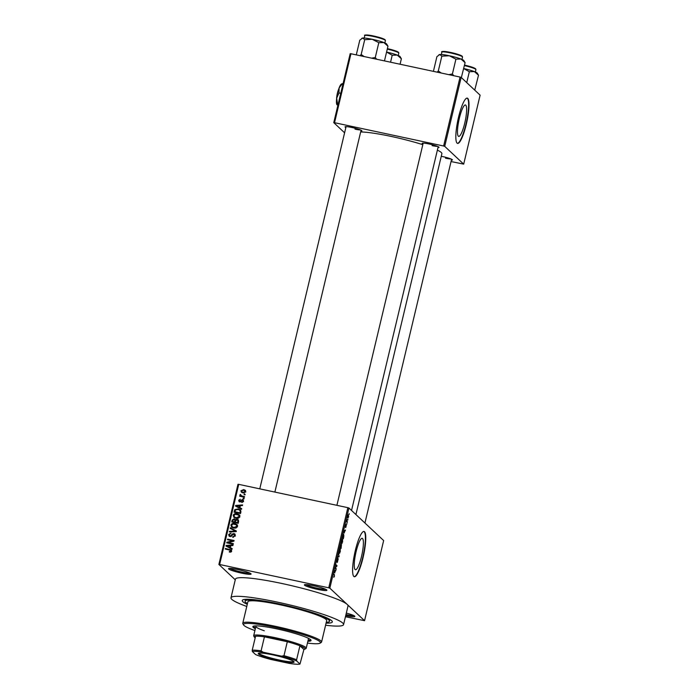 <?xml version="1.0" encoding="UTF-8"?>
<svg xmlns="http://www.w3.org/2000/svg" width="699" height="699" viewBox="0 0 699 699"><rect width="100%" height="100%" fill="white"/><g stroke="black" fill="none" stroke-linecap="round" stroke-linejoin="round"><path stroke-width="1.05" d="M317.573 589.379A11.577 1.337 13.4 0 1 304.502 584.757A11.577 1.337 13.4 0 1 313.72 585.762A11.577 1.337 13.4 0 1 326.87 590.078A11.577 1.337 13.4 0 1 317.573 589.379M305.856 584.591A10.607 1.223 -166.6 0 0 317.634 588.296A10.607 1.223 -166.6 0 0 325.734 589.327M241.749 573.171A11.577 1.337 13.4 0 1 228.678 568.549A11.577 1.337 13.4 0 1 237.896 569.563A11.577 1.337 13.4 0 1 251.046 573.879A11.577 1.337 13.4 0 1 241.749 573.171M230.032 568.392A10.607 1.223 -166.6 0 0 241.81 572.097A10.607 1.223 -166.6 0 0 249.91 573.128M361.497 556.526A16.068 3.163 102.1 0 0 362.178 538.309A16.068 3.163 102.1 0 0 356.141 551.511A16.068 3.163 102.1 0 0 355.459 569.737A16.068 3.163 102.1 0 0 361.497 556.526M363.043 557.715A23.146 4.561 102.1 0 0 364.022 531.467A23.146 4.561 102.1 0 0 355.328 550.489A23.146 4.561 102.1 0 0 354.349 576.736A23.146 4.561 102.1 0 0 363.043 557.715M354.175 576.675A23.146 4.561 102.1 0 0 362.676 557.636A23.146 4.561 102.1 0 0 363.838 531.441M422.974 144.011A8.676 1.005 13.4 0 1 422.222 143.243A8.676 1.005 13.4 0 1 429.142 143.994A8.676 1.005 13.4 0 1 438.998 147.236A8.676 1.005 13.4 0 1 437.985 147.585M345.856 127.533A8.676 1.005 13.4 0 1 345.105 126.764A8.676 1.005 13.4 0 1 352.016 127.515A8.676 1.005 13.4 0 1 361.881 130.757A8.676 1.005 13.4 0 1 360.867 131.106M441.261 156.296A8.676 1.005 13.4 0 1 442.546 156.559A8.676 1.005 13.4 0 1 452.402 159.791A8.676 1.005 13.4 0 1 451.388 160.15M247.271 604.338A46.291 5.347 13.4 0 1 242.693 599.943A46.291 5.347 13.4 0 1 279.565 603.98A46.291 5.347 13.4 0 1 332.147 621.254A46.291 5.347 13.4 0 1 326.084 623.115M325.577 625.238A57.868 6.684 -166.6 0 0 343.567 624.618A57.868 6.684 -166.6 0 0 277.634 602.171A57.868 6.684 -166.6 0 0 230.985 597.794A57.868 6.684 -166.6 0 0 246.764 606.461M343.567 624.618L348.006 605.981A57.868 6.684 -166.6 0 0 347.202 604.425A57.868 6.684 -166.6 0 0 282.073 583.534A57.868 6.684 -166.6 0 0 235.423 579.156L230.985 597.794M355.913 514.551L441.882 153.675A44.36 5.129 -166.6 0 0 437.382 150.128M422.816 144.676A44.36 5.129 -166.6 0 0 391.335 136.462A44.36 5.129 -166.6 0 0 360.658 131.962M464.73 123.199A16.068 3.163 102.1 0 0 465.412 104.972A16.068 3.163 102.1 0 0 459.374 118.175A16.068 3.163 102.1 0 0 458.693 136.401A16.068 3.163 102.1 0 0 464.73 123.199M466.277 124.378A23.146 4.561 102.1 0 0 467.255 98.131A23.146 4.561 102.1 0 0 458.561 117.152A23.146 4.561 102.1 0 0 457.583 143.4A23.146 4.561 102.1 0 0 466.277 124.378M457.408 143.347A23.146 4.561 102.1 0 0 465.91 124.3A23.146 4.561 102.1 0 0 467.072 98.113M347.84 519.217L347.857 519.96L347.84 519.217M347.01 521.34L347.289 522.336L346.477 521.568L346.949 519.733L347.01 521.34L346.555 521.244M346.87 523.289L346.887 524.032L346.87 523.289M346.32 524.704L345.734 527.605L346.293 525.342L345.402 527.195L345.489 525.639L346.049 524.486L345.524 526.583L346.372 524.696M344.362 532.918L343.882 530.882L345.455 530.043L344.057 532.848M342.667 541.83L341.558 543.595L341.514 540.746L342.632 539.008L342.51 541.804M341.348 543.21L342.082 543.368L341.558 543.595M340.343 551.581L339.242 553.337L339.19 550.489L340.317 548.75L340.195 551.546M339.032 552.953L339.766 553.11L339.242 553.337M334.454 576.299L333.799 577.26L334.393 575.434L333.633 573.888L334.402 574.604L334.297 576.273M333.921 576.649L334.332 576.151M328.757 587.815L347.849 507.666L348.932 508.016L383.646 540.545L364.555 620.686L329.841 588.165L328.757 587.815L219.643 564.504L218.883 564.451L235.275 579.812M348.932 508.016L329.841 588.165M334.838 572.9L334.358 570.873L335.931 570.034L334.533 572.839M335.337 567.92L336.236 568.759L336.088 569.353L334.97 568.296L336.612 566.007L335.852 564.574L336.979 565.622L336.831 566.26L335.074 567.859M338.106 559.322L336.857 561.882L336.953 559.908L337.713 558.431L337.163 561.21L338.246 558.728L337.285 562.485L338.045 559.305M337.757 559.375L338.133 558.702M338.569 553.189L339.111 556.692L337.565 557.391L339.041 556.308L338.569 553.189M341.488 544.451L341.077 548.427L339.95 547.378L341.007 545.002M343.471 534.106L343.401 538.684L342.274 537.636L343.628 534.08M348.364 514.779L348.609 516.884L347.796 518.142L348.469 514.77M349.168 513.625L349.194 514.368L349.168 513.625M218.883 564.451L237.975 484.311L238.735 484.355L219.643 564.504M364.555 620.686L345.455 616.719M245.122 494.263L244.982 494.857L244.056 494.665L244.196 494.071L245.122 494.263M244.152 498.335L244.012 498.929L243.086 498.728L243.226 498.134L244.152 498.335M241.697 508.636L241.548 509.265L235.511 506.076L235.659 505.456L242.579 504.94L242.431 505.56L240.377 505.665L239.888 507.719L241.697 508.636M238.438 518.221L236.079 518.335L233.903 517.339L233.221 515.312C234.025 513.782 235.318 513.258 237.092 513.739L239.276 514.822L239.862 516.736L238.438 518.221M236.113 527.963L233.754 528.077L231.579 527.081L230.897 525.054C231.71 523.525 232.994 523.001 234.768 523.481L236.952 524.565L237.538 526.478L236.113 527.963M235.318 535.784L232.671 537.278L234.576 535.565L233.754 534.132L230.023 536.535L229.08 536.072L228.652 534.473L231.011 533.101L229.412 534.613L230.189 535.95L230.888 535.906L232.129 534.106L233.885 533.529L234.873 534.036L235.318 535.784M234.943 534.997L233.754 534.132M230.827 536.552L229.656 535.687L230.827 536.544M232.173 548.628L232.024 549.248L225.978 546.059L226.127 545.438L233.055 544.932L232.907 545.552L230.853 545.648L230.364 547.701L232.173 548.628M347.849 507.666L238.735 484.355M230.967 552.035L229.324 552.053L229.377 551.441L230.897 551.013L230.556 550.27L225.27 549.056L225.41 548.462L231.325 550.034L231.649 551.205L230.967 552.035M231.5 551.581L230.556 550.27M233.352 543.656L233.213 544.25L226.738 542.87L226.895 542.232L232.68 540.843L227.49 539.733L227.629 539.139L234.104 540.519L233.947 541.157L228.171 542.555L233.352 543.656M236.367 531.004L236.236 531.59L229.342 531.956L229.49 531.345L235.537 531.17L230.189 528.383L230.338 527.762L236.367 531.004M238.639 521.489L238.202 523.324L231.727 521.943L232.164 520.1L234.182 518.815L235.388 519.75L237.171 519.278L238.28 519.82L238.639 521.489M235.047 519.252L235.878 520.205M240.937 511.843L240.517 513.582L234.051 512.201L234.785 509.623L238.193 508.898L240.447 509.947L240.937 511.843M239.678 501.917L238.647 500.292L240.325 499.208L239.329 500.414L239.722 501.305L242.352 499.549L243.173 499.951L243.532 501.314L241.671 502.432L242.868 501.122L242.326 500.169L239.678 501.917L238.971 501.567M243.418 501.637L242.326 500.169M239.329 500.414L240.36 501.899M244.554 496.639L244.414 497.234L239.705 496.229L239.853 495.635L240.605 495.792L239.932 494.909L240.316 494.403L241.181 495.801L244.554 496.639M240.456 496.386L241.242 496.395L239.932 494.909L240.578 495.512L240.963 494.997M240.771 495.119L242.116 496.115M245.803 491.79L242.972 492.917L241.4 492.21L240.928 490.742L243.706 489.606L245.332 490.331L245.803 491.79M460.073 77.056L461.157 77.406L444.73 146.362L443.638 146.012L460.073 77.056L350.959 53.744L334.533 122.701L333.764 122.657L344.598 132.801M333.764 122.657L350.19 53.692L350.959 53.744M444.73 146.362L463.69 164.134L451.056 161.548M463.69 164.134L480.117 95.169L461.157 77.406M443.638 146.012L334.533 122.701M432.096 145.628A7.715 0.891 -166.6 0 0 437.557 146.406M354.978 129.149A7.715 0.891 -166.6 0 0 360.439 129.927M445.499 158.184A7.715 0.891 -166.6 0 0 450.96 158.961M346.32 613.075A11.577 1.337 13.4 0 1 354.83 616.282A11.577 1.337 13.4 0 1 345.717 615.618M345.961 614.57A10.607 1.223 -166.6 0 0 353.694 615.531M230.015 552.158L229.377 551.441M230.023 552.044L230.67 552.123M231.535 551.616L231.203 550.873M226.013 549.213L225.41 548.462M226.057 549.064L231.57 550.366M226.677 546.435L226.127 545.438M230.154 545.788L230.827 545.744M232.112 548.872L230.364 547.701M226.738 545.849L230.294 547.946L230.687 546.295L230.041 545.692L226.738 545.849L229.648 547.343L230.041 545.692M228.547 546.985L227.9 546.382M230.294 547.946L229.648 547.343M227.49 543.027L226.895 542.232M227.533 542.835L228.285 542.66M233.204 541.341L232.68 540.843M228.241 539.89L227.629 539.139M228.276 539.742L233.999 540.965M233.248 544.102L228.171 542.555M233.361 537.339L232.723 536.666M235.205 536.15L234.576 535.565M235.222 536.168L234.401 534.726M229.447 536.334L228.652 534.473M231.36 536.334L230.888 535.906M232.645 534.586L232.129 534.106M233.702 534.115L234.523 534.132L233.885 533.529M234.523 534.132L235.144 534.368M230.102 531.922L229.49 531.345M235.991 531.598L235.537 531.17M230.888 528.75L230.338 527.762M230.985 528.365L236.314 531.231M231.937 527.361L230.897 525.054M233.824 523.97L235.414 524.084L234.768 523.481M235.414 524.084L237.599 525.167M237.45 526.749L236.271 524.827L233.082 524.014L231.657 525.211L232.138 526.705L233.912 527.483L236.778 526.321L236.271 524.827M232.138 526.705L235.144 528.173M234.549 528.086L233.912 527.483M237.389 526.897L236.778 526.321M232.479 522.101L232.811 520.703L232.164 520.1M232.811 520.703L232.627 521.515L234.558 521.926L234.908 520.178L234.148 519.436L232.872 520.475M234.034 519.409L234.82 519.418L234.182 518.815M234.82 519.418L235.31 519.584M236.891 519.846L237.809 519.881L237.171 519.278M237.809 519.881L238.542 520.152M238.595 521.288L237.031 519.873L235.589 520.912L235.318 522.083L235.956 522.686L238.228 523.175L238.595 521.288L237.677 520.475M232.627 521.515L235.205 522.529L235.554 520.781L234.785 520.039M235.205 522.529L234.558 521.926M235.554 520.781L234.148 519.436M235.318 522.083L237.581 522.572L237.948 520.685L237.031 519.873M238.228 523.175L237.581 522.572M238.525 521.917L237.887 521.314M234.252 517.618L233.221 515.312M236.14 514.228L237.73 514.342L237.092 513.739M237.73 514.342L239.914 515.425M239.774 517.007L238.595 515.084L235.406 514.272L233.973 515.469L234.462 516.963L236.227 517.741L239.102 516.578L238.595 515.084M234.462 516.963L237.459 518.431M236.874 518.343L236.227 517.741M239.713 517.155L239.102 516.578M234.794 512.358L235.432 510.226M235.371 510.174L234.785 509.623M237.179 509.37L238.84 509.501L238.193 508.898M238.84 509.501L240.718 510.253M240.806 512.367L239.574 510.069L238.044 509.492L235.528 509.903L234.943 511.773L240.552 513.433L240.211 510.672M234.943 511.773L239.906 512.83L240.159 511.764M240.552 513.433L239.906 512.83M240.5 510.882L239.574 510.069M236.21 506.443L235.659 505.456M239.678 505.805L240.351 505.753M241.636 508.881L239.888 507.719M236.262 505.866L239.818 507.955L240.211 506.303L239.574 505.7L236.262 505.866L239.18 507.352L239.574 505.7M238.071 507.002L237.424 506.399M239.818 507.955L239.18 507.352M242.361 502.415L241.732 501.821M243.514 501.725L242.972 500.772M239.355 501.812L238.647 500.292M239.975 501.017L240.36 501.908M240.718 501.725L240.159 501.2M242.212 500.152L242.999 500.152L242.352 499.549M242.999 500.152L243.444 500.301M243.837 498.885L243.226 498.134M240.491 496.238L239.853 495.635M240.849 494.892L240.316 494.403M241.408 495.722L241.828 496.404M242.763 496.718L244.449 497.085M244.807 494.822L244.196 494.071M241.767 492.48L240.928 490.742M243.077 490.121L244.353 490.209L243.706 489.606M244.353 490.209L245.611 490.663M245.777 491.869L243.61 490.209L241.592 490.908L241.924 491.799L243.112 492.323L245.131 491.624L244.799 490.733M241.924 491.799L244.283 493.005M243.75 492.926L243.112 492.323M245.672 492.131L245.131 491.624M335.057 570.498L335.782 570.655M334.655 570.707L335.328 570.847M334.559 571.721L334.751 572.577L335.144 570.926L334.244 571.651M334.506 570.795L335.144 570.926M335.232 568.549L336.236 568.759M335.974 565.412L336.979 565.622M338.386 556.535L339.111 556.692M339.172 550.576L339.487 552.804L338.98 552.699M338.971 552.656L340.212 551.459L340.168 549.335L339.321 550.611M339.583 549.292L340.168 549.335M340.072 546.871L340.562 547.221L340.867 544.757M340.02 547.107L340.562 547.221M340.937 544.774L340.23 546.906M339.994 547.195L341.086 547.71L341.392 545.054M340.081 547.5L341.086 547.71M340.815 546.137L340.693 547.343M341.47 545.071L340.972 546.172M341.496 540.834L341.811 543.062L341.304 542.957M341.295 542.913L342.536 541.716L342.493 539.593L341.645 540.869M341.907 539.549L342.493 539.593M342.396 537.129L343.41 537.968L343.812 536.946M342.405 537.758L343.41 537.968M342.641 536.081L342.545 537.164M342.851 535.251L342.798 536.116M343.637 534.761L343.017 535.285L343.637 534.761L343.856 535.259L343.663 536.902M344.581 530.506L345.306 530.663M344.188 530.724L344.852 530.864M344.083 531.729L344.275 532.594L344.668 530.943L343.768 531.668M344.03 530.803L344.668 530.943M346.486 521.541L347.438 521.742M347.744 516.185L348.023 517.601L347.586 517.505M347.586 517.47L348.495 516.762L348.006 515.303M348.434 515.425L347.875 516.212M321.575 642.031L326.686 620.598A40.507 4.683 -166.6 0 0 282.815 605.378L278.263 604.399A40.507 4.683 -166.6 0 0 247.874 601.822L242.771 623.255A40.507 4.683 13.4 0 1 275.423 626.313A40.507 4.683 13.4 0 1 321.575 642.031A40.507 4.683 13.4 0 1 321.182 642.495L320.028 643.194A39.546 4.57 -166.6 0 0 275.362 627.396A39.546 4.57 -166.6 0 0 243.619 624.985A39.546 4.57 -166.6 0 0 254.908 630.559M307.875 641.271A29.9 3.451 -166.6 0 0 311.038 640.502A29.9 3.451 -166.6 0 0 276.97 628.908A29.9 3.451 -166.6 0 0 252.863 626.645A29.9 3.451 -166.6 0 0 255.336 628.759M308.102 640.345A29.9 3.451 -166.6 0 0 310.863 639.969M243.619 624.985L242.911 623.849A40.507 4.683 13.4 0 1 242.771 623.255M282.815 605.378A40.507 4.683 -166.6 0 0 280.526 604.88A40.507 4.683 -166.6 0 0 278.263 604.408L278.263 604.408M326.267 622.346A43.399 5.015 -166.6 0 0 329.5 621.262A43.399 5.015 -166.6 0 0 280.046 604.434A43.399 5.015 -166.6 0 0 245.061 601.149A43.399 5.015 -166.6 0 0 247.455 603.569M307.988 638.1A27.008 3.119 13.4 0 1 308.442 638.903L306.223 648.218A27.008 3.119 13.4 0 1 305.961 648.532L304.808 649.222A26.038 3.006 -166.6 0 0 304.694 648.226A26.038 3.006 -166.6 0 0 299.932 645.771A26.038 3.006 -166.6 0 0 287.306 641.726L264.432 636.833A26.038 3.006 -166.6 0 0 255.546 636.291A26.038 3.006 -166.6 0 0 254.488 637.235A26.038 3.006 -166.6 0 0 254.768 637.558A26.038 3.006 -166.6 0 0 255.17 637.881M264.274 630.786A27.008 3.119 13.4 0 1 255.904 626.383A27.008 3.119 13.4 0 1 256.664 625.876M307.446 643.08A39.546 4.57 -166.6 0 0 320.028 643.194M253.256 626.243A29.9 3.451 -166.6 0 0 255.563 627.824M463.795 60.516A12.731 1.468 -166.6 0 0 463.655 60.359A12.731 1.468 -166.6 0 0 460.964 59.022L465.097 62.665L463.795 60.516M461.34 77.572L465.097 62.665M455.923 59.17L460.964 59.022A12.731 1.468 -166.6 0 0 449.335 55.763L455.923 59.17L452.393 74.007L448.767 74.636M453.765 75.71L452.393 74.007M441.829 56.165L449.335 55.763A12.731 1.468 -166.6 0 0 439.828 54.505L441.829 56.165L438.299 70.992L437.163 72.163M441.287 73.037L438.299 70.992M433.406 71.359L436.91 56.645L439.828 54.505A12.731 1.468 -166.6 0 0 439.199 54.653L438.858 54.863M258.516 654.028A18.419 2.132 13.4 0 1 258.438 653.32A18.419 2.132 13.4 0 1 275.93 655.557A18.419 2.132 13.4 0 1 293.842 661.577A18.419 2.132 13.4 0 1 294.034 661.804A18.419 2.132 13.4 0 1 278.508 660.52A18.419 2.132 13.4 0 1 258.516 654.028M258.945 653.154A17.842 2.062 -166.6 0 0 259.207 653.591A17.842 2.062 -166.6 0 0 277.381 659.611A17.842 2.062 -166.6 0 0 293.65 661.42M254.488 637.235L253.781 636.099A27.008 3.119 13.4 0 1 253.685 635.706A27.008 3.119 13.4 0 1 278.053 638.318A27.008 3.119 13.4 0 1 305.839 647.492A27.008 3.119 13.4 0 1 306.223 648.218M296.603 659.751L296.76 661.036A25.077 2.901 -166.6 0 0 281.566 656.16L283.977 655.697A26.038 3.006 13.4 0 1 296.603 659.751L299.932 645.771L303.908 649.493A26.038 3.006 -166.6 0 0 304.808 649.222M283.977 655.697L287.306 641.726A26.038 3.006 -166.6 0 0 264.432 636.833L261.103 650.813L263.077 652.211A25.077 2.901 -166.6 0 0 252.383 651.555L255.589 654.57A25.077 2.901 -166.6 0 0 270.784 659.437L289.281 663.395A25.077 2.901 -166.6 0 0 299.976 664.05L296.76 661.036M252.383 651.555L252.217 650.262A26.038 3.006 13.4 0 1 261.103 650.813M255.546 636.291L252.217 650.262M299.976 664.05L303.908 649.493M281.566 656.16L263.077 652.211M466.731 82.631L469.326 71.735L474.368 71.578L478.5 75.221L474.743 90.127M478.5 75.221L477.199 73.072A12.731 1.468 -166.6 0 0 474.368 71.578A12.731 1.468 -166.6 0 0 463.699 68.537L469.326 71.735M386.669 44.037A12.731 1.468 -166.6 0 0 386.538 43.88A12.731 1.468 -166.6 0 0 383.847 42.543L387.971 46.186L386.669 44.037M384.467 60.9L387.971 46.186M378.806 42.7L383.847 42.543A12.731 1.468 -166.6 0 0 372.218 39.293L378.806 42.7L375.276 57.528L371.65 58.157M376.647 59.232L375.276 57.528M364.712 39.686L372.218 39.293A12.731 1.468 -166.6 0 0 362.702 38.026L364.712 39.686L361.182 54.522L360.046 55.684M364.17 56.567L361.182 54.522M356.289 54.88L359.793 40.166L362.702 38.026A12.731 1.468 -166.6 0 0 362.073 38.183L361.741 38.384M401.375 58.751L400.081 56.602A12.731 1.468 -166.6 0 0 397.25 55.099L401.375 58.751L400.073 64.238M392.209 55.256L397.25 55.099A12.731 1.468 -166.6 0 0 386.573 52.058L392.209 55.256L390.558 62.202M337.897 105.296L336.997 104.736L337.547 104.116L336.691 98.183L338.971 92.915L340.762 93.29M336.997 104.736L338.15 104.247M338.971 92.915L339.129 87.925L342.431 83.618L343.034 83.749M342.431 83.618L341.881 84.238M336.857 104.562L336.883 104.605A10.607 2.088 -77.9 0 1 336.857 104.562A10.607 2.088 -77.9 0 1 336.691 98.183A10.607 2.088 -77.9 0 1 339.129 87.925A10.607 2.088 -77.9 0 1 341.199 84.238L341.837 83.801M336.595 98.961A6.754 1.328 -77.9 0 1 338.674 89.245M230.443 549.999L229.805 549.397M232.059 535.539L231.544 535.058M234.96 531.651L234.462 531.188M235.467 521.41L234.82 520.807M235.082 511.144L234.445 510.541M241.207 501.166L240.587 500.58M333.51 574.421L334.402 574.604M441.89 52.128C440.929 51.446 442.537 51.315 446.722 51.726C454.673 53.194 459.846 54.697 462.222 56.217L462.528 57.047A10.607 1.223 -166.6 0 0 462.38 56.759A10.607 1.223 -166.6 0 0 451.467 53.15A10.607 1.223 -166.6 0 0 441.89 52.128L441.322 54.505M442.633 51.866A10.031 1.162 13.4 0 1 451.012 52.53A10.031 1.162 13.4 0 1 461.96 56.077M475.364 68.642A10.031 1.162 13.4 0 0 464.512 65.112L473.083 67.515L475.626 68.773L475.932 69.603A10.607 1.223 -166.6 0 0 475.783 69.315A10.607 1.223 -166.6 0 0 464.389 65.61M364.773 35.649C363.812 34.967 365.42 34.836 369.605 35.247C377.556 36.724 382.729 38.218 385.105 39.738L385.411 40.568A10.607 1.223 -166.6 0 0 385.263 40.28A10.607 1.223 -166.6 0 0 374.341 36.68A10.607 1.223 -166.6 0 0 364.773 35.649L364.205 38.026M365.516 35.387A10.031 1.162 13.4 0 1 373.895 36.06A10.031 1.162 13.4 0 1 384.843 39.607M398.247 52.163A10.031 1.162 13.4 0 0 387.395 48.633L395.966 51.036L398.509 52.294L398.814 53.124A10.607 1.223 -166.6 0 0 398.666 52.836A10.607 1.223 -166.6 0 0 387.272 49.131M230.705 550.375L231.343 550.978M234.681 519.68L235.318 520.283M237.686 520.178L238.333 520.781M242.693 500.353L243.331 500.947M239.46 501.174L240.107 501.777M240.954 495.643L241.592 496.246M342.388 539.541L341.951 539.445M245.061 601.149L245.489 599.34M329.5 621.262L329.928 619.454M462.528 57.047L461.96 59.424M351.536 510.453L438.194 146.694M336.892 505.333L423.183 143.12M451.598 159.25L364.939 523.009M346.066 126.641L259.775 488.854M361.077 130.215L274.873 492.079M253.685 635.706L255.904 626.383M475.932 69.603L475.364 71.98M385.411 40.568L384.843 42.945M398.814 53.124L398.247 55.501"/></g></svg>
